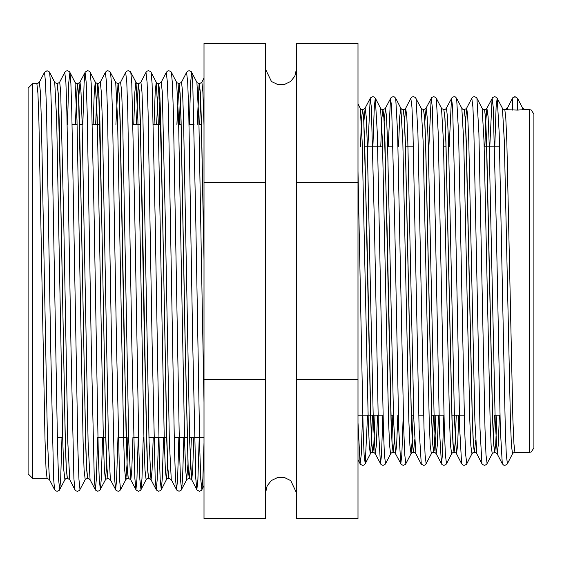 <?xml version="1.0" encoding="UTF-8"?>
<svg xmlns="http://www.w3.org/2000/svg" width="562" height="562" viewBox="0 0 562 562"><rect width="100%" height="100%" fill="white"/><g stroke="black" fill="none" stroke-linecap="round" stroke-linejoin="round"><path stroke-width="0.84" d="M529.502 109.681L524.522 109.618L522.625 108.171L525.105 109.681L517.469 110.068L504.88 109.681L507.36 108.171L506.467 109.169L504.788 109.681L505.807 118.069L506.826 142.397L512.916 419.603L513.935 443.938L514.947 452.319L529.502 452.319L529.502 109.681L531.252 110.04L533.9 114.079L533.9 447.921L531.252 451.96L529.502 452.319M496.892 415.149L495.74 443.931L494.722 452.319L493.71 443.938L492.691 419.603L486.601 142.397L485.582 118.069L484.57 109.681L486.158 109.169L486.931 108.276L485.772 121.35M487.106 463.72L485.989 454.876L484.971 428.904L478.88 133.096L476.948 98.28L476.33 97.451L474.37 96.671L473.085 96.973L471.785 98.28L472.909 107.124L473.921 133.096L480.018 428.904L481.943 463.72L482.561 464.549L484.521 465.329L486.481 464.549L492.424 453.464L494.637 452.319L493.619 443.938L492.607 419.603L486.509 142.397L485.498 118.069L484.563 109.681M475.614 440.65L474.412 452.319L473.394 443.931L472.382 419.603L466.284 142.397L465.273 118.062L464.17 109.681L465.188 118.069L466.2 142.397L472.298 419.603L473.309 443.938L474.328 452.319L476 452.832L476.78 453.724L474.862 420.826L468.764 141.174L467.753 116.629L466.734 108.171L465.462 121.35M456.267 415.149L455.115 443.931L454.103 452.319L453.084 443.938L452.073 419.603L445.975 142.397L444.964 118.069L443.861 109.681L444.872 118.069L445.891 142.397L451.981 419.603L453 443.938L454.012 452.319L455.691 452.832L456.47 453.724L454.546 420.826L448.455 141.174L447.436 116.629L446.425 108.171L445.54 109.169L443.945 109.681M435.957 415.149L434.805 443.938L433.787 452.319L432.775 443.938L431.757 419.603L425.666 142.397L424.647 118.062L423.544 109.681L424.563 118.069L425.582 142.397L431.672 419.603L432.691 443.938L433.702 452.319L435.381 452.832L436.154 453.724L434.236 420.826L428.146 141.174L427.127 116.629L426.108 108.171L424.837 121.35M435.866 415.149L434.173 450.478M412.192 440.65L411.026 453.724L411.798 452.832L413.477 452.319L412.459 443.931L411.447 419.603L405.357 142.397L404.338 118.069L403.326 109.681M414.637 439.793L413.653 451.722M413.393 452.319L412.375 443.938L411.363 419.603L405.265 142.397L404.254 118.062L403.235 109.681L404.914 109.169L405.687 108.276L404.528 121.35M394.369 440.65L393.168 452.319L392.15 443.938L391.138 419.603L387.07 228.06L384.029 118.062L382.926 109.681L381.907 118.069L380.762 146.851M394.327 439.793L393.386 451.525M393.084 452.319L392.065 443.938L391.047 419.603L384.956 142.397L383.944 118.062L382.926 109.681L381.331 109.169L380.558 108.276L382.476 141.174L388.574 420.826L389.585 445.371L390.604 453.829L391.489 452.832L393.084 452.319L394.756 452.832L395.536 453.724L393.611 420.826L387.52 141.174L386.501 116.629L385.49 108.171L384.211 121.35M375.023 415.149L373.871 443.938L372.859 452.319L371.84 443.931L370.822 419.603L366.761 228.06L363.712 118.062L362.616 109.681L361.598 118.069L360.446 146.851M372.768 452.319L371.756 443.931L370.737 419.603L364.647 142.397L363.628 118.062L362.616 109.681L361.022 109.169L360.249 108.276L362.167 141.174L368.258 420.826L369.276 445.371L370.295 453.829L371.18 452.832L372.768 452.319L374.447 452.832L375.219 453.724L373.301 420.826L367.211 141.174L366.192 116.629L365.181 108.171L363.902 121.35M517.469 110.068L517.469 98.252L514.989 96.671L512.516 98.181L507.36 108.171L507.36 109.688M357.973 43.492L357.973 518.508L296.392 518.508L296.392 43.492L357.973 43.492M370.604 415.149L357.973 415.149L357.973 459.646L360.073 463.72L357.973 422.582M39.375 82.249L44.538 72.259L45.55 82.586L46.562 112.126L50.622 345.504L53.622 478.536L54.598 489.65L55.884 490.949L57.162 491.251L59.115 490.471L59.734 489.65L58.624 479.526L57.612 449.874L51.521 112.126L50.552 83.464L49.575 72.35L48.964 71.529L47.011 70.749L44.538 72.259L39.375 82.249L36.895 83.759L37.914 93.411L38.926 121.427L45.023 440.573L46.035 468.582L47.053 478.241L49.435 479.653L47.496 441.795L41.405 120.205L40.394 91.992L39.375 82.249L37.429 83.71L32.498 83.759L32.498 478.241L47.053 478.241M49.575 72.35L54.9 82.607L57.12 83.759L58.139 93.411L61.181 220.051L65.248 440.573L66.26 468.582L67.278 478.241L69.744 479.653L67.812 441.795L63.745 219.58L60.703 91.978L59.684 82.249L57.205 83.759L58.223 93.411L59.242 121.427L65.332 440.573L66.344 468.582L67.363 478.241M75.322 124.42L77.247 84.096L78.448 93.411L81.497 220.051L85.557 440.573L86.576 468.589L87.588 478.241L90.053 479.653L88.122 441.795L82.031 120.205L81.012 91.978L79.994 82.249L78.729 97.303M75.406 124.42L77.338 84.096M95.631 124.42L97.563 84.089L98.757 93.418L101.806 220.051L105.867 440.573L106.885 468.582L107.897 478.241L110.37 479.653L108.431 441.795L102.34 120.205L101.322 91.978L100.31 82.249L97.83 83.759L98.849 93.411L99.86 121.427L105.951 440.573L106.97 468.582L107.988 478.241M77.437 83.759L78.532 93.411L79.551 121.427L85.642 440.573L86.66 468.582L87.672 478.241M95.723 124.42L97.648 84.096M115.948 124.42L118.055 83.759L119.074 93.411L120.085 121.427L124.146 341.949L127.195 468.582L128.213 478.241L130.777 479.751L131.789 470.022L132.913 437.58M136.257 124.42L138.364 83.759L139.383 93.418L140.395 121.427L144.462 341.949L147.504 468.589L148.523 478.241L151.087 479.751L152.098 470.022L153.229 437.58M117.95 437.58L116.636 479.526L115.617 489.741L114.557 478.536L111.557 345.504L107.497 112.126L106.478 82.474L105.375 72.35L106.668 71.051L107.939 70.749L109.899 71.529L115.828 82.607L118.139 83.759L119.158 93.411L120.17 121.427L126.267 440.573L127.279 468.582L128.298 478.241M136.341 124.42L138.266 84.096M156.566 124.42L158.674 83.759M133.749 124.42L134.873 91.978L135.892 82.249L136.77 83.246L138.456 83.759L139.467 93.411L142.516 220.051L146.577 440.573L147.595 468.582L148.607 478.241M156.65 124.42L158.582 84.096M154.058 124.42L155.182 91.978L156.201 82.249L157.079 83.246L158.681 83.759L159.692 93.411L162.741 220.051L166.802 440.573L167.82 468.582L168.832 478.241L171.298 479.653L169.366 441.795L165.305 219.58L162.256 91.978L161.245 82.249L158.765 83.759L159.777 93.411L160.795 121.427L166.886 440.573L167.905 468.589L168.916 478.241M176.875 124.42L178.99 83.759L180.002 93.411L181.02 121.427L185.081 341.949L188.13 468.589L189.232 478.241L190.244 468.582L191.34 437.58M176.967 124.42L178.892 84.096M197.192 124.42L199.117 84.089L200.318 93.418L201.329 121.427L204.027 260.171M178.885 437.58L177.571 479.526L176.552 489.741L175.492 478.536L174.522 449.874L168.431 112.126L167.413 82.474L166.303 72.35L167.595 71.051L168.874 70.749L170.827 71.529L171.445 72.35L176.763 82.607L179.074 83.759L180.093 93.418L181.105 121.427L185.165 341.949L188.214 468.589L189.232 478.241L191.705 479.751L192.724 470.022L193.848 437.58M197.276 124.42L199.201 84.096M189.338 124.42L190.651 82.474L191.663 72.259L197.079 82.607L199.384 83.759L200.402 93.418L201.414 121.427L204.027 255M204.027 379.378L204.027 43.492L265.608 43.492L265.608 518.508L204.027 518.508L204.027 379.378L265.608 379.378M32.498 478.241L28.1 473.843L28.1 88.157L32.498 83.759M204.027 182.622L265.608 182.622M296.392 182.622L357.973 182.622M296.392 379.378L357.973 379.378M54.64 82.249L49.674 72.617M512.516 110.068L512.516 98.181L507.247 108.276M499.4 415.149L498.213 445.371L497.201 453.829L495.171 420.826L489.073 141.174L488.062 116.629L486.931 108.276L492.719 97.451L494.679 96.671L496.639 97.451L497.265 98.28L499.189 133.096L505.28 428.904L506.299 454.876L507.416 463.72L506.798 464.549L504.838 465.329L503.552 465.027L502.252 463.72L500.328 428.904L496.267 224.505L493.218 107.124L492.094 98.28L489.797 146.851M446.312 108.276L452.101 97.451L454.061 96.671L455.339 96.973L456.639 98.28L458.564 133.096L464.662 428.904L465.673 454.876L466.797 463.72L466.172 464.549L464.212 465.329L462.933 465.027L461.627 463.72L459.702 428.904L455.642 224.505L452.593 107.124L451.476 98.28L449.171 146.851M443.832 415.149L442.442 454.876L441.423 463.819L439.393 428.904L435.332 224.505L432.283 107.124L431.166 98.28L428.862 146.851M416.021 98.28L417.945 133.096L424.036 428.904L425.055 454.876L426.172 463.72L424.872 465.027L423.593 465.329L421.289 464.17L419.083 428.904L412.986 133.096L411.974 107.124L410.85 98.28L412.157 96.973L413.435 96.671L415.395 97.451L421.331 108.536L423.544 109.681M403.207 415.149L401.816 454.876L400.804 463.819L398.767 428.904L394.707 224.505L391.665 107.124L390.541 98.28L388.237 146.851M382.898 415.149L381.507 454.876L380.488 463.819L378.458 428.904L374.397 224.505L371.349 107.124L370.232 98.28L367.927 146.851M362.588 415.149L361.197 454.876L360.073 463.72L360.699 464.549L362.659 465.329L363.937 465.027L365.237 463.72L364.12 454.876L363.101 428.904L357.973 171.01M507.416 463.72L512.579 453.724L511.455 445.371L510.437 420.826L504.346 141.174L502.428 108.276L497.159 98.181L496.141 107.124L494.75 146.851M438.465 415.149L437.285 445.371L436.154 453.724L441.943 464.549L443.903 465.329L445.863 464.549L446.488 463.72L445.364 454.876L444.345 428.904L438.255 133.096L436.33 98.28L441.648 108.536L443.861 109.681M397.847 415.149L396.66 445.371L395.536 453.724L401.317 464.549L403.277 465.329L405.237 464.549L405.862 463.72L404.745 454.876L403.727 428.904L397.636 133.096L395.704 98.28L400.868 108.276L399.744 116.629L398.556 146.851M377.538 415.149L376.35 445.371L375.219 453.724L381.008 464.549L382.968 465.329L384.928 464.549L385.553 463.72L384.429 454.876L383.417 428.904L377.32 133.096L375.29 98.181L374.278 107.124L372.88 146.851M367.541 415.149L365.237 463.72L370.4 453.724L371.566 440.65M494.363 415.149L493.478 439.793M492.27 453.724L491.146 445.371L490.127 420.826L484.037 141.174L482.112 108.276L482.891 109.169L484.479 109.681M466.797 463.72L471.961 453.724L470.83 445.371L469.818 420.826L463.72 141.174L461.802 108.276L462.575 109.169L464.17 109.681M446.488 463.72L451.644 453.724L450.52 445.371L449.509 420.826L443.411 141.174L441.493 108.276M433.428 415.149L432.543 439.793M426.172 463.72L431.335 453.724L430.211 445.371L429.192 420.826L423.102 141.174L421.184 108.276M413.112 415.149L412.234 439.793M405.862 463.72L411.026 453.724L409.902 445.371L408.883 420.826L402.792 141.174L400.868 108.276L401.647 109.169L403.235 109.681M392.803 415.149L391.918 439.793M372.494 415.149L371.608 439.793M67.468 124.42L68.782 82.474L69.892 72.35L69.274 71.529L67.321 70.749L66.042 71.051L64.749 72.35L65.859 82.474L66.871 112.126L70.938 345.504L73.931 478.536L74.908 489.65L76.2 490.949L77.479 491.251L79.432 490.471L85.368 479.393L87.588 478.241M82.825 124.42L84.089 83.464L85.059 72.35L86.169 82.474L87.187 112.126L91.248 345.504L94.247 478.536L95.308 489.741L96.327 479.526L97.64 437.58M118.139 83.759L120.619 82.249L121.638 91.978L122.649 120.205L128.74 441.795L130.679 479.653L136.116 490.092L138.407 491.251L140.359 490.471L140.978 489.65L139.875 479.526L138.856 449.874L134.796 216.496L131.796 83.464L130.827 72.35L130.208 71.529L128.255 70.749L126.977 71.051L125.684 72.35L126.794 82.474L127.806 112.126L131.866 345.504L134.866 478.536L135.934 489.741L136.945 479.526L138.259 437.58M138.456 83.759L140.929 82.249L141.947 91.978L142.959 120.205L149.056 441.795L150.988 479.653L156.426 490.092L158.723 491.251L160.676 490.471L161.287 489.65L160.184 479.526L159.165 449.874L155.105 216.496L152.105 83.464L151.136 72.35L150.518 71.529L148.565 70.749L147.286 71.051L145.994 72.35L147.103 82.474L148.115 112.126L152.183 345.504L155.175 478.536L156.243 489.741L157.255 479.526L158.575 437.58M179.074 83.759L181.554 82.249L182.566 91.978L183.584 120.205L189.675 441.795L191.614 479.653L197.051 490.092L199.341 491.251L201.294 490.471L201.913 489.65L200.803 479.526L199.791 449.874L195.731 216.496L192.731 83.464L191.754 72.35L191.143 71.529L189.19 70.749L187.912 71.051L186.619 72.35L187.722 82.474L188.741 112.126L192.801 345.504L195.801 478.536L196.862 489.741L197.88 479.526L199.194 437.58M54.739 82.347L56.678 120.205L62.768 441.795L63.787 470.022L64.897 479.653L59.734 489.65L60.71 478.536L61.975 437.58M85.206 479.653L84.096 470.022L83.078 441.795L76.987 120.205L75.048 82.347L69.892 72.35L70.861 83.464L71.831 112.126L77.921 449.874L78.94 479.526L80.043 489.65M77.521 83.759L79.902 82.347L85.34 71.908L87.63 70.749L88.908 71.051L90.201 72.35L91.177 83.464L94.17 216.496L98.231 449.874L99.249 479.526L100.359 489.65L101.329 478.536L102.593 437.58M110.51 72.35L111.487 83.464L112.449 112.126L116.517 345.504L119.558 479.526L120.577 489.741L125.832 479.653L127.005 464.697M130.827 72.35L135.983 82.347L137.922 120.205L144.012 441.795L145.031 470.022L146.141 479.653L140.978 489.65L141.954 478.536L143.219 437.58M151.136 72.35L156.299 82.347L158.231 120.205L164.322 441.795L165.34 470.022L166.45 479.653L161.287 489.65L162.263 478.536L163.528 437.58M171.445 72.35L172.422 83.464L173.384 112.126L179.482 449.874L180.493 479.526L181.603 489.65L182.573 478.536L183.837 437.58M204.027 485.547L201.913 489.65L202.882 478.536L204.027 442.659M159.102 124.42L159.931 98.287M179.411 124.42L180.24 98.287M199.721 124.42L200.55 98.287M199.384 83.759L201.863 82.249L202.882 91.978L204.027 125.389M93.123 124.42L94.247 91.978L95.266 82.249L97.296 120.205L103.394 441.795L104.406 470.022L105.424 479.751L106.689 464.697M115.674 82.347L117.606 120.205L123.703 441.795L124.715 470.022L125.733 479.751L126.612 478.754L128.213 478.241M127.047 463.713L127.876 437.58M168.832 478.241L167.237 478.754L166.45 479.653L167.624 464.697M176.609 82.347L178.54 120.205L184.638 441.795L185.65 470.022L186.668 479.751L187.933 464.697M196.918 82.347L198.85 120.205L204.027 402.645M47.152 70.756L44.531 72.28M485.73 122.207L484.844 146.851M458.782 415.149L457.594 445.371L456.47 453.724L461.627 463.72M421.008 463.72L415.845 453.724L413.927 420.826L407.829 141.174L406.818 116.629L405.687 108.276L410.85 98.28M522.625 109.688L522.625 108.171L517.469 98.181L515.024 96.671L512.516 98.181M494.637 452.319L496.934 453.464L502.252 463.72M514.855 96.671L513.029 97.451L512.411 98.28M423.636 109.681L425.848 108.536L431.785 97.451L433.745 96.671L435.705 97.451L436.33 98.28M383.01 109.681L385.223 108.536L391.166 97.451L393.126 96.671L394.405 96.973L395.704 98.28M362.701 109.681L364.914 108.536L370.513 97.83L372.81 96.671L374.095 96.973L375.395 98.28L380.558 108.276M476.948 98.28L482.112 108.276M456.639 98.28L461.802 108.276M385.553 463.72L390.716 453.724M357.973 103.865L360.249 108.276M512.579 453.724L513.359 452.832L514.947 452.319M502.428 108.276L503.201 109.169L504.795 109.681M471.961 453.724L472.733 452.832L474.328 452.319M451.644 453.724L452.424 452.832L454.012 452.319M431.335 453.724L432.115 452.832L433.702 452.319M90.201 72.35L95.519 82.607L97.83 83.759M90.053 479.653L95.498 490.092L97.788 491.251L99.741 490.471L105.677 479.393L107.897 478.241M110.37 479.653L116.144 490.471L118.097 491.251L119.376 490.949L120.668 489.65M171.298 479.653L176.742 490.092L179.032 491.251L180.985 490.471L186.921 479.393L189.141 478.241M54.598 489.65L49.435 479.653M64.749 72.35L59.586 82.347M74.908 489.65L69.744 479.653M105.375 72.35L100.212 82.347M125.684 72.35L120.521 82.347M145.994 72.35L140.837 82.347M166.303 72.35L161.146 82.347M186.619 72.35L181.456 82.347M201.765 82.347L204.027 77.963M57.31 437.58L62.656 437.58M97.936 437.58L105.789 437.58M118.245 437.58L126.099 437.58M133.601 437.58L138.554 437.58M148.944 437.58L166.724 437.58M174.227 437.58L187.034 437.58M189.57 437.58L204.027 437.58M72.126 124.42L77.099 124.42M79.628 124.42L82.136 124.42M92.442 124.42L99.853 124.42M133.061 124.42L140.479 124.42M153.37 124.42L160.788 124.42M178.653 124.42L181.097 124.42M189.036 124.42L193.995 124.42M198.962 124.42L201.414 124.42M370.688 415.149L383.038 415.149M390.997 415.149L393.442 415.149M411.314 415.149L413.758 415.149M418.704 415.149L423.664 415.149M431.623 415.149L443.973 415.149M451.932 415.149L464.282 415.149M495.003 415.149L499.948 415.149M364.864 146.851L382.652 146.851M387.689 146.851L393.056 146.851M405.49 146.851L413.365 146.851M443.58 146.851L446.024 146.851M484.205 146.851L486.65 146.851M486.734 146.851L499.569 146.851M296.392 69.442L294.853 76.158L290.673 81.42L284.653 84.398L277.705 84.483L271.425 81.497L265.608 69.442M265.608 492.558L267.147 485.842L271.327 480.58L277.579 477.545L284.534 477.574L290.765 480.658L296.392 492.558M64.897 479.653L65.677 478.754L67.278 478.241M75.048 82.347L75.835 83.246L77.43 83.759M146.141 479.653L146.928 478.754L148.523 478.241M471.785 98.28L466.467 108.536L464.254 109.681M415.845 453.724L415.072 452.832L413.477 452.319M481.943 463.72L476.78 453.724"/></g></svg>
